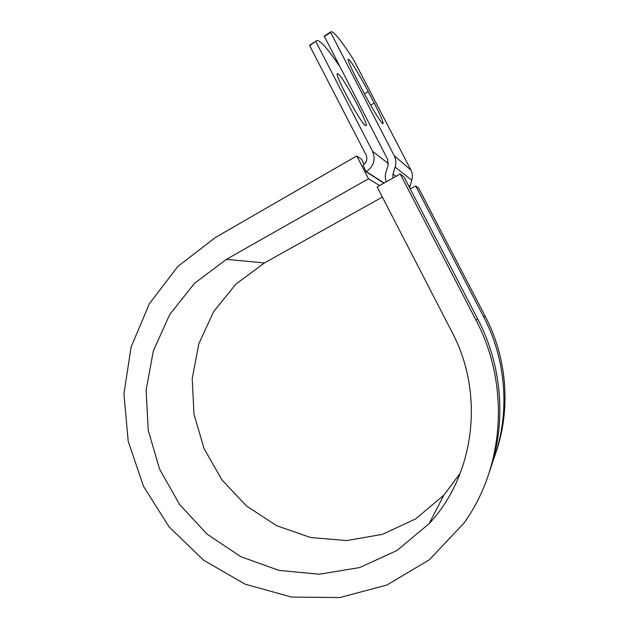 <?xml version="1.0" encoding="UTF-8"?>
<svg xmlns="http://www.w3.org/2000/svg" width="629" height="629" viewBox="0 0 629 629"><rect width="100%" height="100%" fill="white"/><g stroke="black" fill="none" stroke-linecap="round" stroke-linejoin="round"><path stroke-width="0.94" d="M349.409 59.983L348.073 59.181C347.979 60.982 350.88 67.625 356.777 79.112L363.13 91.354C372.006 108.565 382.912 125.981 383.116 123.504C383.14 121.491 380.175 114.698 374.216 103.117L368.224 91.59C361.423 78.436 352.57 63.521 349.409 59.983M338.685 74.269C345.085 80.315 368.232 123.591 366.196 125.674L365.127 125.36C359.867 121.578 334.935 75.354 337.246 73.609L338.685 74.269M338.889 65.267C326.003 46.326 318.4 38.275 316.088 41.105L309.641 45.602L366.109 154.986C367.737 159.129 366.707 162.51 363.004 165.136L366.062 171.741L383.863 183.165M315.915 41.695L372.565 151.275C375.827 159.577 373.752 166.347 366.33 171.591L366.062 171.741M409.581 187.662L411.783 180.271C412.836 176.725 412.561 173.337 410.957 170.113L353.757 60.022C340.203 38.904 332.442 29.61 330.492 32.126L325.358 35.326M392.858 178.101L392.983 174.013L395.138 167.094C396.309 163.108 395.995 159.31 394.202 155.701L330.492 32.126M386.245 181.828C385.082 178.628 384.995 175.365 385.994 172.024L388.132 165.113L387.661 159.428L324.187 36.057M309.641 45.602L311.245 44.124M330.39 32.677L324.053 36.624M460.342 473.079L443.901 495.102L415.58 518.949L382.401 534.351L346.658 540.578L310.671 537.536L276.634 525.695L246.482 506.007L221.856 479.785L204.055 448.603L193.991 414.267L192.207 378.682L198.835 343.819L213.616 311.662L235.867 284.119L264.447 262.946L226.393 259.352L194.479 283.357L169.736 314.492L153.374 350.785L146.109 390.106L148.224 430.244L159.538 469.014L179.454 504.293L206.996 534.1L240.734 556.626L278.899 570.377L319.328 574.23L359.576 567.578L397.041 550.469L429.096 523.666C474.612 475.296 485.061 394.344 452.023 332.112L377.148 186.947L400.209 173.966L475.956 320.075C510.111 384.523 504.6 467.095 463.887 523.171L429.371 559.779L386.906 585.017L339.825 597.55L291.518 597.078L245.153 584.192L203.56 560.172L169.059 526.827L143.498 486.343L128.182 441.149L123.944 393.856L131.076 347.145L149.348 303.744L177.952 266.342L215.464 237.455L356.745 155.953L361.581 159.302L364.167 164.318M264.447 262.946L382.377 197.074M379.609 185.563L368.492 178.762L356.745 155.953M226.393 259.352L368.492 178.762M475.956 320.075L477.859 319.304C502.39 366.204 506.604 423.286 489.456 471.86M410.257 188.959L415.69 185.932L483.709 316.93C507.131 361.612 510.339 416.304 492.554 462.103M483.709 316.93L485.242 316.308C507.257 358.341 511.062 409.448 495.699 453.179M477.859 319.304L403.999 176.898L400.209 173.966M485.242 316.308L418.749 188.299L415.69 185.932M366.33 171.591L384.107 183.031M394.202 155.701L410.957 170.113M372.565 151.275L388.431 163.658M392.983 174.013L396.081 176.293M408.394 185.366L409.849 186.436M395.138 167.094L411.783 180.271M370.67 105.216L374.216 103.117M364.435 93.847L368.224 91.59M316.088 41.105L309.845 44.997M429.096 523.666L443.901 495.102"/></g></svg>
